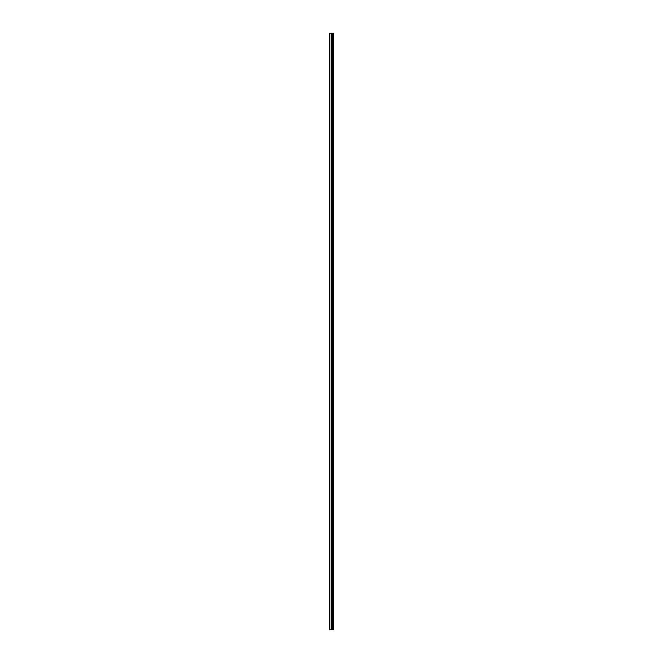 <?xml version="1.0" encoding="UTF-8"?>
<svg xmlns="http://www.w3.org/2000/svg" width="663" height="663" viewBox="0 0 663 663"><rect width="100%" height="100%" fill="white"/><g stroke="black" fill="none" stroke-linecap="round" stroke-linejoin="round"><path stroke-width="0.99" d="M329.635 629.85L331.707 629.85L331.707 33.15L329.635 33.15L329.635 629.85M331.707 629.85L333.365 629.85L333.365 33.15L331.707 33.15M332.47 33.15L332.436 629.85L332.47 33.15M333.083 629.85L333.083 33.15M331.948 629.85L331.948 33.15M329.867 629.85L329.867 33.15M331.914 37.169L331.914 625.831M331.914 622.391L331.914 614.361M331.914 610.913L331.914 602.882M331.914 599.443L331.914 591.413M331.914 587.965L331.914 579.934M331.914 576.495L331.914 568.456M331.914 565.017L331.914 556.986M331.914 553.539L331.914 545.508M331.914 542.069L331.914 534.03M331.914 530.591L331.914 522.56M331.914 519.112L331.914 511.082M331.914 507.643L331.914 499.612M331.914 496.164L331.914 488.134M331.914 484.694L331.914 476.656M331.914 473.216L331.914 465.186M331.914 461.738L331.914 453.707M331.914 450.268L331.914 442.238M331.914 438.79L331.914 430.759M331.914 427.32L331.914 419.281M331.914 415.842L331.914 407.811M331.914 404.364L331.914 396.333M331.914 392.894L331.914 384.855M331.914 381.416L331.914 373.385M331.914 369.937L331.914 361.907M331.914 358.468L331.914 350.437M331.914 346.989L331.914 338.959M331.914 335.519L331.914 327.481M331.914 324.041L331.914 316.011M331.914 312.563L331.914 304.532M331.914 301.093L331.914 293.063M331.914 289.615L331.914 281.584M331.914 278.145L331.914 270.106M331.914 266.667L331.914 258.636M331.914 255.189L331.914 247.158M331.914 243.719L331.914 235.68M331.914 232.241L331.914 224.21M331.914 220.762L331.914 212.732M331.914 209.293L331.914 201.262M331.914 197.814L331.914 189.784M331.914 186.344L331.914 178.306M331.914 174.866L331.914 166.836M331.914 163.388L331.914 155.357M331.914 151.918L331.914 143.888M331.914 140.44L331.914 132.409M331.914 128.97L331.914 120.931M331.914 117.492L331.914 109.461M331.914 106.014L331.914 97.983M331.914 94.544L331.914 86.505M331.914 83.066L331.914 75.035M331.914 71.587L331.914 63.557M331.914 60.118L331.914 52.087M331.914 48.639L331.914 40.609M332.743 629.85L332.743 33.15M332.677 629.85L332.677 33.15M331.641 629.85L331.641 33.15"/></g></svg>
